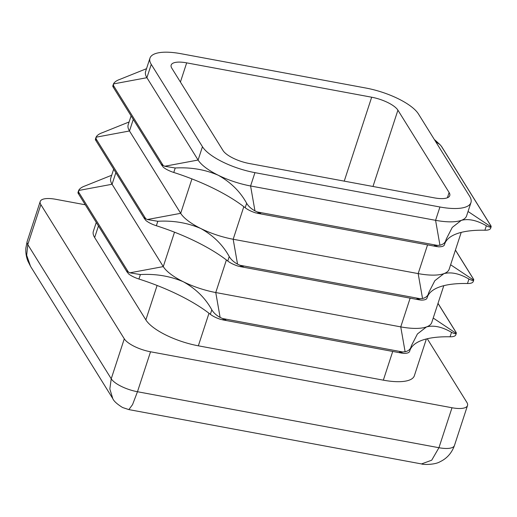 <?xml version="1.0" encoding="UTF-8"?>
<svg xmlns="http://www.w3.org/2000/svg" width="517" height="517" viewBox="0 0 517 517"><rect width="100%" height="100%" fill="white"/><g stroke="black" fill="none" stroke-linecap="round" stroke-linejoin="round"><path stroke-width="0.78" d="M438.015 303.343L456.214 332.605L456.252 333.426C455.742 334.014 454.172 333.646 451.528 332.321C442.067 326.841 433.724 325.038 426.486 326.918L417.432 333.956L411.454 345.602L409.587 351.392A14.87 4.97 18.1 0 0 409.613 351.302M437.996 303.408L456.317 332.877L456.252 333.426L433.214 318.039M410.026 350.041A104.091 34.807 -161.9 0 1 422.137 340.238A104.091 34.807 -161.9 0 1 450.068 336.793A14.87 4.97 18.1 0 0 455.723 335.035A14.87 4.97 18.1 0 0 455.82 334.803L456.311 333.31M473.63 279.322L473.662 280.149C473.158 280.731 471.582 280.363 468.938 279.044C459.484 273.558 451.134 271.755 443.903 273.635L434.849 280.679L428.871 292.318L427.003 298.109A14.87 4.97 18.1 0 0 427.029 298.018M455.412 250.131L473.734 279.594L473.662 280.149L450.63 264.762M427.443 296.758A104.091 34.807 -161.9 0 1 439.547 286.961A104.091 34.807 -161.9 0 1 467.478 283.51A14.87 4.97 18.1 0 0 473.139 281.752A14.87 4.97 18.1 0 0 473.236 281.526L473.721 280.027M435.728 141.748L439.883 144.521L441.673 146.634L491.047 226.045L491.079 226.866C490.575 227.448 488.998 227.079 486.355 225.761C476.9 220.274 468.551 218.471 461.319 220.358L452.265 227.396L446.287 239.035L444.413 244.825A14.87 4.97 18.1 0 0 444.439 244.741M441.221 146.014L491.15 226.317L491.079 226.866L468.047 211.479M444.859 243.475A104.091 34.807 -161.9 0 1 456.963 233.678A104.091 34.807 -161.9 0 1 484.894 230.227A14.87 4.97 18.1 0 0 490.555 228.469A14.87 4.97 18.1 0 0 490.652 228.243L491.137 226.743M443.793 285.675L431.779 322.44A44.611 14.915 -161.9 0 1 426.486 326.918A44.611 14.915 -161.9 0 1 400.753 326.88L215.757 292.538A44.611 14.915 -161.9 0 1 183.361 281.778C195.937 288.822 205.417 298.18 211.808 309.838C213.65 312.875 216.423 315.409 220.119 317.425L225.845 319.971L221.16 319.538A14.87 4.97 -161.9 0 1 219.596 319.028A14.87 4.97 -161.9 0 1 210.348 314.304A104.091 34.807 18.1 0 0 179.005 295.097A104.091 34.807 18.1 0 0 138.931 279.025A14.87 4.97 -161.9 0 1 129.321 274.43A14.87 4.97 -161.9 0 1 128.384 273.7L126.73 271.005L129.845 272.827L140.391 274.559C155.811 273.687 170.132 276.097 183.361 281.778A44.611 14.915 -161.9 0 1 163.275 266.604L112.073 184.259A44.611 14.915 -161.9 0 1 110.78 178.035L113.682 169.162M411.073 346.836C410.291 349.389 408.307 351.03 405.115 351.773L399.46 352.206L403.331 353.363A14.87 4.97 18.1 0 0 404.591 353.376A14.87 4.97 18.1 0 0 409.587 351.392M461.209 232.392L449.189 269.163A44.611 14.915 -161.9 0 1 443.903 273.635A44.611 14.915 -161.9 0 1 418.169 273.603L233.173 239.255A44.611 14.915 -161.9 0 1 200.77 228.495C213.353 235.539 222.833 244.896 229.225 256.555C231.067 259.592 233.839 262.125 237.536 264.142L243.261 266.688L238.57 266.255A14.87 4.97 -161.9 0 1 237.012 265.744A14.87 4.97 -161.9 0 1 227.764 261.027A104.091 34.807 18.1 0 0 196.421 241.82A104.091 34.807 18.1 0 0 156.347 225.742A14.87 4.97 -161.9 0 1 146.738 221.147A14.87 4.97 -161.9 0 1 145.794 220.416L144.146 217.722L147.261 219.544L157.808 221.276C173.221 220.404 187.548 222.814 200.77 228.495A44.611 14.915 -161.9 0 1 180.685 213.321L129.489 130.982A44.611 14.915 -161.9 0 1 128.197 124.752L131.098 115.879M428.49 293.553C427.708 296.105 425.724 297.753 422.531 298.49L416.876 298.923L420.748 300.08A14.87 4.97 18.1 0 0 422.001 300.093A14.87 4.97 18.1 0 0 427.003 298.109M470.961 202.561L466.605 215.88A44.611 14.915 -161.9 0 1 461.319 220.358A44.611 14.915 -161.9 0 1 435.579 220.32L250.59 185.971A44.611 14.915 -161.9 0 1 218.187 175.211C230.769 182.255 240.25 191.613 246.641 203.278C248.483 206.315 251.256 208.842 254.952 210.865L260.671 213.405L255.986 212.972A14.87 4.97 -161.9 0 1 254.429 212.468A14.87 4.97 -161.9 0 1 245.181 207.744A104.091 34.807 18.1 0 0 213.838 188.537A104.091 34.807 18.1 0 0 173.764 172.458A14.87 4.97 -161.9 0 1 164.154 167.863A14.87 4.97 -161.9 0 1 163.21 167.133L161.562 164.438L164.677 166.261L175.224 167.993C190.637 167.127 204.958 169.531 218.187 175.211A44.611 14.915 -161.9 0 1 198.101 160.037L146.906 77.699A44.611 14.915 -161.9 0 1 145.613 71.469L149.962 58.15A44.611 14.915 18.1 0 0 151.255 64.379L202.457 146.718A44.611 14.915 18.1 0 0 254.946 172.652L439.935 206.994A44.611 14.915 18.1 0 0 470.961 202.561A44.611 14.915 18.1 0 0 469.669 196.331L418.466 113.986A44.611 14.915 18.1 0 0 365.984 88.058L180.989 53.71A44.611 14.915 18.1 0 0 149.962 58.15M445.9 240.269C445.124 242.822 443.134 244.47 439.941 245.207L434.293 245.64L438.164 246.796A14.87 4.97 18.1 0 0 439.418 246.809A14.87 4.97 18.1 0 0 444.413 244.825M115.86 172.665L112.073 184.259L78.649 190.482L78.028 192.311A14.87 4.97 18.1 0 0 77.964 192.615L78.681 193.726L78.649 190.482C79.573 188.627 81.77 187.083 85.24 185.862L111.691 175.25M133.276 119.388L129.489 130.982L96.065 137.199L95.445 139.034A14.87 4.97 18.1 0 0 95.38 139.332L96.097 140.443L96.065 137.199C96.983 135.344 99.186 133.8 102.657 132.578L129.108 121.967M151.255 64.379L146.906 77.699L113.475 83.922L112.861 85.751A14.87 4.97 18.1 0 0 112.79 86.048L113.507 87.16L113.475 83.922C114.399 82.061 116.603 80.516 120.073 79.295L146.524 68.683M77.964 192.615L78.073 193.196M95.38 139.332L95.483 139.913M112.79 86.048L112.9 86.63M96.265 222.439L93.364 231.319A44.611 14.915 18.1 0 0 94.656 237.542L145.859 319.887A44.611 14.915 18.1 0 0 198.341 345.815L383.336 380.163A44.611 14.915 18.1 0 0 414.363 375.723L426.376 338.958M124.293 338.816L40.856 204.622L27.795 244.586L111.233 378.774L124.293 338.816A22.302 7.458 18.1 0 0 150.537 351.78L137.47 391.737L438.939 447.716L452.007 407.751L150.537 351.78M452.007 407.751A22.302 7.458 18.1 0 0 467.517 405.535A22.302 7.458 18.1 0 0 466.87 402.42L427.275 338.738M27.149 241.471A22.302 7.458 18.1 0 0 27.795 244.586L26.677 255.243L30.529 266.32L27.931 261.182C26.264 257.065 25.572 252.71 25.85 248.115L27.149 241.471L40.21 201.514A22.302 7.458 18.1 0 1 55.72 199.291L85.286 204.784M40.21 201.514A22.302 7.458 18.1 0 0 40.856 204.622M439.883 144.521L434.771 139.849M186.676 62.861A22.302 7.458 18.1 0 0 171.166 65.077A22.302 7.458 18.1 0 0 171.812 68.192L223.014 150.537A22.302 7.458 18.1 0 0 249.252 163.501L434.248 197.849A22.302 7.458 18.1 0 0 449.758 195.626A22.302 7.458 18.1 0 0 449.111 192.518L397.916 110.173A22.302 7.458 18.1 0 0 371.671 97.209L186.676 62.861L180.414 82.029M410.143 298.16L400.753 326.88L405.115 351.773M402.937 352.025L222.536 318.53M427.553 244.877L418.169 273.603L422.531 298.49M420.353 298.748L239.946 265.253M439.935 206.994L435.579 220.32L439.941 245.207M437.77 245.465L257.363 211.97M128.3 271.974L78.371 191.678M174.52 232.185L163.275 266.604L129.845 272.827M145.71 218.691L95.781 138.394M191.936 178.908L180.685 213.321L147.261 219.544M163.126 165.414L113.197 85.111M202.457 146.718L198.101 160.037L164.677 166.261M226.401 259.967L215.757 292.538L220.119 317.425M243.817 206.684L233.173 239.255L237.536 264.142M254.946 172.652L250.59 185.971L254.952 210.865M208.991 313.25L198.341 345.815M157.103 285.468L145.859 319.887M392.726 351.444L383.336 380.163M98.45 225.948L94.656 237.542M30.529 266.32L112.79 398.62L109.83 388.971L111.233 378.774A22.302 7.458 18.1 0 0 137.47 391.737L132.539 404.637L128.869 409.6L421.523 463.936L431.727 460.188L438.939 447.716A22.302 7.458 18.1 0 0 454.456 445.492L467.517 405.535M449.111 192.518L447.399 197.759M397.916 110.173L372.977 186.469M371.671 97.209L344.238 181.137M173.764 172.458L175.224 167.993M245.181 207.744L246.641 203.278M156.347 225.742L157.808 221.276M227.764 261.027L229.225 256.555M210.348 314.304L211.808 309.838M138.931 279.025L140.391 274.559M484.894 230.227L486.355 225.761M467.478 283.51L468.938 279.044M450.068 336.793L451.528 332.321M402.22 353.201L222.517 319.836M455.432 250.066L473.63 279.329M419.636 299.918L239.933 266.559M437.046 246.641L257.343 213.275M127.279 272.317L78.145 193.293M144.689 219.034L95.555 140.01M162.105 165.75L112.971 86.727M112.79 398.62C113.837 401.153 117.1 404.113 122.574 407.512L128.869 409.6M454.456 445.492C451.716 453.073 446.921 458.482 440.07 461.72C434.862 464.919 423.009 464.764 421.523 463.936"/></g></svg>
